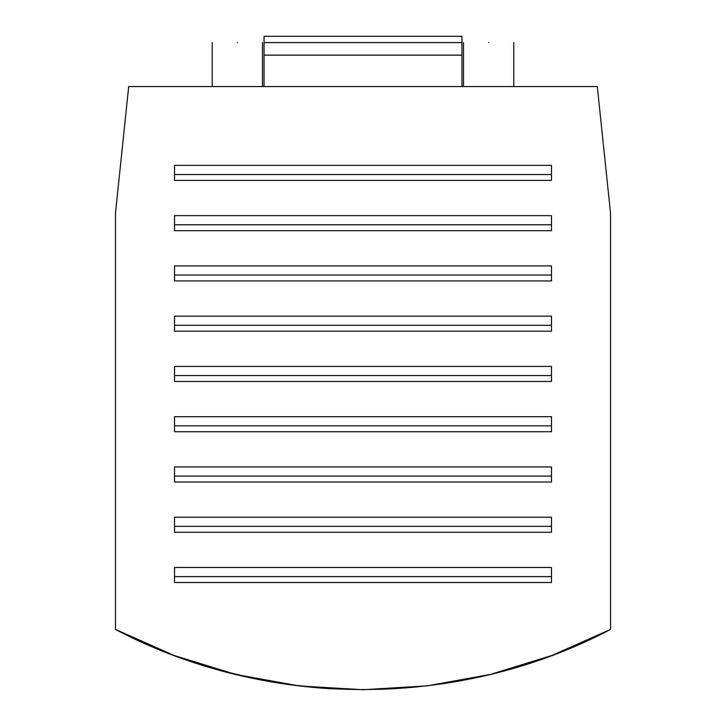 <?xml version="1.0" encoding="UTF-8"?>
<svg xmlns="http://www.w3.org/2000/svg" width="726" height="726" viewBox="0 0 726 726"><rect width="100%" height="100%" fill="white"/><g stroke="black" fill="none" stroke-linecap="round" stroke-linejoin="round"><path stroke-width="1.09" d="M235.569 674.409L174.167 655.505L115.461 629.433L115.461 213.326L128.693 86.557L597.307 86.557L610.539 213.326L610.539 629.433L552.096 655.406L490.976 674.273M610.421 212.219L610.539 213.326M490.386 674.418L427.487 685.825L363.672 689.7M363 689.7L300.428 686.052M298.84 685.861L236.213 674.563M115.461 213.326L115.579 212.219M551.479 576.607L551.479 567.469L174.521 567.469L174.521 582.515L551.479 582.515L551.479 576.607L174.521 576.607M551.479 526.35L551.479 517.202L174.521 517.202L174.521 532.258L551.479 532.258L551.479 526.35L174.521 526.35M551.479 476.093L551.479 466.945L174.521 466.945L174.521 481.991L551.479 481.991L551.479 476.093L174.521 476.093M551.479 425.826L551.479 416.679L174.521 416.679L174.521 431.734L551.479 431.734L551.479 425.826L174.521 425.826M551.479 375.569L551.479 366.421L174.521 366.421L174.521 381.468L551.479 381.468L551.479 375.569L174.521 375.569M551.479 325.302L551.479 316.155L174.521 316.155L174.521 331.21L551.479 331.21L551.479 325.302L174.521 325.302M551.479 275.045L551.479 265.897L174.521 265.897L174.521 280.944L551.479 280.944L551.479 275.045L174.521 275.045M551.479 224.779L551.479 215.631L174.521 215.631L174.521 230.686L551.479 230.686L551.479 224.779L174.521 224.779M551.479 174.521L551.479 165.374L174.521 165.374L174.521 180.42L551.479 180.42L551.479 174.521L174.521 174.521M610.539 629.433C458.351 709.565 267.649 709.565 115.461 629.433M488.652 42.58C456.237 42.58 456.237 42.58 488.652 42.58C521.077 42.58 521.077 42.58 488.652 42.58M237.348 42.58C204.923 42.58 204.923 42.58 237.348 42.58C269.763 42.58 269.763 42.58 237.348 42.58M461.954 86.557L461.954 36.3L264.046 36.3L264.046 86.557M461.954 55.149L264.046 55.149M256.668 679.1L220.405 670.479L205.93 666.287C205.222 666.078 235.469 675.625 268.756 681.387C301.934 687.404 332.499 688.838 331.582 688.783C332.499 688.838 301.934 687.404 268.756 681.387L256.759 679.119M331.582 688.783L292.242 685.035M274.755 682.422L269.872 681.587M461.954 42.58L264.046 42.58M463.524 86.557L463.524 42.58M513.781 86.557L513.781 42.58M212.219 86.557L212.219 42.58M262.476 86.557L262.476 42.58"/></g></svg>
